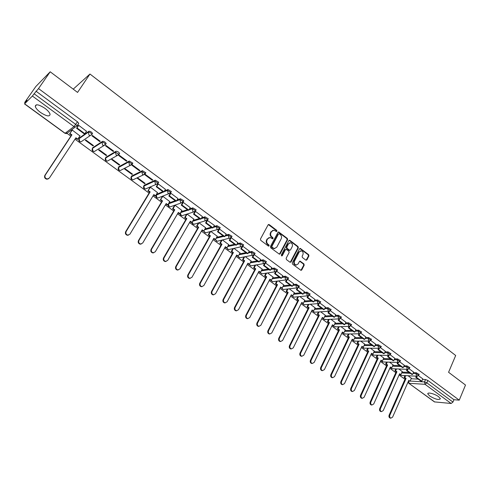 <?xml version="1.0" encoding="UTF-8"?>
<svg xmlns="http://www.w3.org/2000/svg" width="490" height="490" viewBox="0 0 490 490"><rect width="100%" height="100%" fill="white"/><g stroke="black" fill="none" stroke-linecap="round" stroke-linejoin="round"><path stroke-width="0.73" d="M276.948 231.28L276.746 230.355L269.231 224.634L268.097 224.873L260.46 239.022L260.747 240.351L268.361 246.047L269.151 245.87L268.949 244.939L267.969 244.21C266.67 243.016 266.358 241.601 267.038 239.971L267.675 238.789L270.1 237.479L272.538 238.832L273.065 238.544L272.863 237.626L271.889 236.891C270.59 235.696 270.284 234.287 270.964 232.664L271.589 231.488L273.971 230.196L276.427 231.562L276.948 231.28M276.342 231.537L276.25 230.471L268.349 224.585L268.839 224.469M268.532 246.133L268.459 245.043L267.479 244.308L267.969 244.21M272.446 238.814L272.367 237.73L271.399 236.995L271.889 236.891M175.224 200.686L168.921 203.007M162.845 191.596L156.61 194.322M158.484 182.611L158.717 182.225L155.269 180.173L144.219 185.245M145.628 173.16L145.873 172.762L142.388 170.673L131.651 176.039M132.582 163.568L132.839 163.158L129.317 161.026L118.905 166.704M119.34 153.842L119.615 153.407C118.696 151.986 117.508 151.263 116.05 151.245L105.975 157.229M105.889 143.974L106.189 143.515C105.246 142.051 104.045 141.316 102.588 141.31L92.861 147.619M92.236 133.966L92.561 133.47C91.593 131.969 90.374 131.216 88.917 131.228L79.552 137.862M44.958 108.345C38.882 104.431 35.648 103.8 35.268 106.434C35.764 108.198 37.497 110.195 40.456 112.418C46.477 116.289 49.692 116.914 50.096 114.286C49.619 112.559 47.91 110.575 44.958 108.345M438.593 396.698C434.832 393.819 427.2 391.871 427.813 393.911L429.644 395.969C435.377 399.338 438.96 400.257 440.4 398.738L438.593 396.698M305.852 260.123L306.93 259.859L308.933 255.952L308.651 254.665L300.272 248.399L299.543 248.804L292.254 262.842L292.542 264.147L300.995 270.37L301.754 269.953L304.198 265.188L303.916 263.896L300.125 261.146L299.378 261.556L298.159 263.92L296.125 265.023C294.417 264.367 293.865 263.075 294.472 261.158L299.261 251.915L301.234 250.831C302.961 251.474 303.518 252.76 302.918 254.696L302.128 256.227L302.41 257.519L305.852 260.123M24.616 103.819L65.109 133.256L73.99 126.585L32.389 96.04L24.616 103.819L26.999 100.174L24.653 102.533L35.807 86.54L50.2 71.785L77.561 92.42L89.958 74.027L455.688 355.489L448.577 372.284L465.5 385.048L459.246 400.159L38.526 88.574L34.135 93.78L75.76 124.417L77.004 125.875L75.301 127.039L77.004 125.875L78.363 123.823M50.2 71.785L38.526 88.574M287.612 239.72L287.324 238.416L278.706 231.978L277.965 232.382L270.437 246.495L270.725 247.818L279.423 254.218L280.188 253.802L287.612 239.72L287.109 239.824L286.822 238.52L278.222 232.089L278.706 231.978M289.927 240.4L298.061 246.593L298.343 247.891L291.042 261.93L289.939 262.199L286.43 259.571L286.142 258.261L289.137 252.534L288.849 251.229L286.166 249.318L285.413 249.729L282.277 255.694L281.738 255.982L281.297 254.959L288.824 240.645L289.927 240.4L289.425 240.504L297.553 246.691L298.061 246.593M411.141 378.739L418.24 379.138M422.558 379.376L425.541 379.542L424.518 381.918L426.851 382.849L452.962 402.07L451.137 403.478L434.44 401.892L408.703 383.186L434.783 402.014M24.653 102.533L25.119 102.869M65.979 132.6L70.848 136.147M75.001 139.172L149.07 193.072M153.003 195.933L161.461 202.088M165.363 204.924L173.681 210.982M177.545 213.793L185.735 219.747M189.563 222.54L197.617 228.395M201.415 231.164L209.334 236.927M213.101 239.665L220.892 245.337M224.628 248.056L232.297 253.636M236.002 256.331L243.548 261.825M247.223 264.496L254.647 269.898M258.291 272.55L265.598 277.873M269.212 280.5L276.409 285.737M279.992 288.347L287.073 293.498M290.631 296.089L297.602 301.16M301.13 303.727L307.996 308.725M311.493 311.266L318.255 316.185M321.722 318.714L328.38 323.559M331.822 326.064L338.376 330.836M341.793 333.323L348.249 338.02M351.642 340.489L358 345.113M361.363 347.563L367.629 352.12M370.967 354.552L377.141 359.041M380.454 361.449L386.53 365.877M389.82 368.266L395.81 372.627M399.074 375.003L404.973 379.297M73.224 89.149L89.958 74.027M459.246 400.159L453.942 399.711L452.962 402.07M32.389 96.04L34.135 93.78M79.913 135.914L72.275 130.064L71.846 130.444M86.51 131.271L78.663 125.311L78.241 125.728M99.752 141.567L100.272 141.236L92.426 135.454L91.918 135.797L99.752 141.567L100.07 141.083M92.996 145.91L93.492 145.591L85.787 139.95L85.303 140.281L92.996 145.91L93.296 145.444M113.178 151.453L113.717 151.141L105.987 145.444L105.46 145.769L113.178 151.453L113.484 150.969M106.183 155.551L106.698 155.25L99.103 149.695L98.6 150.001L106.183 155.551L106.477 155.085M126.402 161.192L126.959 160.898L119.34 155.281L118.794 155.593L126.402 161.192L126.702 160.708M119.18 165.05L119.707 164.769L112.222 159.293L111.702 159.587L119.18 165.05L119.468 164.591M139.436 170.79L140.005 170.508L132.502 164.977L131.939 165.271L139.436 170.79L139.73 170.306M131.988 174.416L132.533 174.152L125.158 168.756L124.619 169.032L131.988 174.416L132.269 173.962M152.274 180.24L152.862 179.983L145.469 174.532L144.887 174.801L152.274 180.24L152.568 179.763M144.611 183.652L145.175 183.401L137.904 178.078L137.353 178.342L144.611 183.652L144.893 183.193M165.461 189.348L158.246 183.946L157.731 184.264M157.486 192.582L150.473 187.272L149.94 187.548M177.95 198.548L170.839 193.225L170.312 193.525M169.779 201.568L162.864 196.337L162.312 196.594M190.267 207.613L183.254 202.376L182.715 202.658M181.894 210.424L175.077 205.273M202.407 216.556L195.492 211.392L195.014 211.545M193.844 219.159L187.119 214.087L185.171 217.419L186.825 218.62L186.292 218.785L184.644 217.585L185.171 217.419M214.375 225.369L207.258 220.365M205.629 227.777L199.075 222.834M217.254 236.278L210.896 231.482M226.178 234.061L219.453 229.044M237.822 242.63L231.151 237.693M228.72 244.663L222.552 240.008M240.033 252.932L234.055 248.424M249.3 251.082L242.801 246.243M251.192 261.09L245.404 256.723M260.619 259.424L254.273 254.696M262.199 269.145L256.595 264.912M271.785 267.65L265.586 263.032M273.065 277.089L267.638 272.997M282.804 275.76L276.746 271.252M283.79 284.935L278.541 280.966M293.675 283.765L287.759 279.367M294.368 292.671L289.296 288.837M304.4 291.666L298.618 287.367M304.817 300.309L299.905 296.603M314.978 299.464L309.337 295.268M315.125 307.855L310.384 304.266M325.421 307.157L319.915 303.059M325.305 315.297L320.723 311.83M328.753 311.352L328.006 312.877L333.88 317.183L334.56 317.152L335.779 314.745L330.352 310.746M335.35 322.647L330.934 319.296M345.903 322.242L340.654 318.341M345.272 329.905L341.009 326.671M355.948 329.641L350.822 325.832M355.072 337.071L350.956 333.953M365.859 336.942L360.861 333.224M364.744 344.145L360.781 341.138M375.652 344.151L370.765 340.526M374.299 351.134L370.483 348.237M385.312 351.275L380.546 347.729M383.737 358.037L380.062 355.244M394.854 358.3L390.205 354.846M393.06 364.854L389.526 362.165M397.678 362.416L397.127 363.635L402.498 367.574L403.233 367.604L404.317 365.246L399.742 361.877M402.266 371.591L398.872 369.007M407.037 369.344L406.51 370.526L411.814 374.415L412.555 374.452L413.627 372.1L409.162 368.811M402.039 372.1L409.101 372.425M413.358 372.621L416.347 372.761L415.973 373.601L418.73 375.285M392.821 365.381L399.852 365.632M404.042 365.785L407.031 365.889L406.657 366.734L409.426 368.443M383.486 358.582L390.487 358.754M394.609 358.858L397.598 358.931L397.219 359.783L400.005 361.51M374.041 351.698L381.006 351.789M385.054 351.845L388.049 351.887L387.663 352.739L390.463 354.49M364.474 344.727L371.402 344.74M375.377 344.746L378.378 344.752L377.986 345.609L380.797 347.385M354.785 337.671L361.675 337.598M365.571 337.561L368.584 337.524L368.186 338.382L371.016 340.183M344.972 330.53L351.832 330.37M355.642 330.278L358.662 330.205L358.251 331.069L361.099 332.894M335.038 323.296L341.855 323.045M345.585 322.904L348.611 322.794L348.194 323.657L351.06 325.507M324.968 315.97L331.748 315.621M335.393 315.438L338.425 315.278L338.008 316.148L340.887 318.022M314.776 308.553L321.514 308.106M325.072 307.873L328.11 307.671L327.681 308.541L330.579 310.446M304.443 301.044L311.144 300.493M314.605 300.211L317.655 299.96L317.22 300.829L320.135 302.765M293.976 293.437L300.639 292.781M304.002 292.45L307.065 292.144L306.624 293.02L309.551 294.98M283.373 285.731L289.994 284.966M293.253 284.586L296.328 284.225L295.88 285.1L298.974 286.822L298.827 287.097M272.624 277.928L279.208 277.04M282.356 276.617L285.45 276.201L284.99 277.077L288.108 278.822L287.961 279.104M261.733 270.027L268.275 269.016M271.313 268.545L274.418 268.067L273.953 268.943L277.101 270.713L276.942 271.001M250.69 262.015L257.195 260.876M260.117 260.368L263.24 259.816L262.769 260.698L265.935 262.493L265.776 262.793M239.5 253.906L245.962 252.632M248.761 252.081L251.903 251.456L251.425 252.344L254.622 254.157L254.451 254.469M228.15 245.692L234.581 244.271M237.24 243.683L240.412 242.979L239.922 243.867L243.15 245.711L242.973 246.029M216.641 237.368L223.036 235.794M225.559 235.169L228.757 234.385L228.26 235.274L231.519 237.142L231.335 237.472M204.973 228.94L211.331 227.201M213.707 226.552L216.941 225.67L216.439 226.558L219.722 228.456L219.532 228.793M193.133 220.396L199.467 218.485M201.684 217.817L204.955 216.825L204.446 217.719L207.76 219.649L207.558 219.992M181.122 211.747L187.431 209.647M189.483 208.967L192.803 207.858L192.282 208.758L195.626 210.712L195.418 211.068L193.783 211.907L192.901 211.551L192.282 208.758L188.962 209.855M177.092 200L180.473 198.762L183.848 200.753L183.64 201.114M164.518 190.922L167.96 189.532L171.371 191.553L171.151 191.927M416.28 376.179L415.777 377.331L421.014 381.171L421.761 381.214L422.815 378.874L418.466 375.665M411.361 378.243L408.103 375.757M419.103 374.44L416.347 372.761M409.805 367.592L407.031 365.889M400.385 360.658L397.598 358.931M390.855 353.639L388.049 351.887M381.196 346.528L378.378 344.752M371.414 339.325L368.584 337.524M361.51 332.03L358.662 330.205M351.477 324.643L348.611 322.794M341.31 317.159L338.425 315.278M331.007 309.576L328.11 307.671M320.57 301.889L317.655 299.96M309.999 294.104L307.065 292.144M299.28 286.215L296.328 284.225M288.42 278.222L288.561 277.946L285.45 276.201M277.407 270.119L277.561 269.831L274.418 268.067M266.248 261.905L266.407 261.611L263.24 259.816M254.935 253.581L255.1 253.275L251.903 251.456M243.463 245.135L243.634 244.822L240.412 242.979M231.831 236.578L232.015 236.254L228.757 234.385M220.041 227.899L220.224 227.562L216.941 225.67M208.079 219.097L208.275 218.754L204.955 216.825M195.945 210.167L196.147 209.818L192.803 207.858M453.942 399.711L427.874 380.473L425.541 379.542M35.954 91.158L77.487 121.814L78.725 123.278M272.924 230.306L271.589 231.488M271.399 236.995C270.1 235.806 269.794 234.398 270.468 232.775L271.099 231.605M269.059 237.577L267.675 238.789M267.479 244.308C266.18 243.12 265.868 241.705 266.554 240.076L267.185 238.893M279.398 254.212L287.109 239.824M279.276 233.816L278.492 233.987L271.895 246.372L272.097 247.297L274.278 248.565L276.728 247.248L281.211 238.789C281.879 237.172 281.572 235.776 280.292 234.588L279.276 233.816M274.798 248.583L272.63 248.167L271.607 247.395L271.405 246.47L277.995 234.097M290.239 262.34L297.834 247.989L297.553 246.691M285.719 249.404L284.911 249.82L281.775 255.786L282.277 255.694M292.224 246.629C292.836 244.675 292.261 243.377 290.497 242.734L288.518 243.818L286.809 247.07L287.097 248.375L289.774 250.286L290.521 249.882L292.224 246.629M289.633 242.813L288.518 243.818M289.743 250.28L288.916 250.231L286.595 248.473L286.307 247.168L288.016 243.916M289.425 240.504L289.088 240.351L289.559 240.241M300.401 250.905L299.261 251.915M296.444 265.047L295.617 265.102C293.908 264.447 293.357 263.154 293.963 261.237L298.753 252.007M300.934 270.358L303.684 265.268L303.402 263.975L299.666 261.237M306.128 260.257L308.418 256.037L308.137 254.751L299.807 248.504M48.522 178.77L46.911 179.236C44.792 178.623 44.112 177.331 44.859 175.371L45.233 175.126C44.486 177.092 45.172 178.385 47.291 178.997L49.386 178.017L75.919 137.788L77.781 139.148L80.029 135.736M77.781 139.148L77.371 139.436L75.656 138.186M44.859 175.371L71.503 135.16L69.623 133.794L72.293 130.083M71.932 130.316L69.623 133.794M78.369 125.532L76.575 128.245L84.458 134.033L84.892 133.733L76.997 127.933L78.706 125.348M84.892 133.733L86.583 131.149M76.575 128.245L76.997 127.933M45.233 175.126L71.908 134.866L70.027 133.494M71.908 134.866L71.503 135.16M128.545 235.127L127.369 235.286C125.575 234.661 125.011 233.448 125.679 231.66L126.151 231.501C125.477 233.295 126.046 234.508 127.841 235.139L129.942 234.147L153.829 194.573L155.538 195.816L157.56 192.46M155.538 195.816L155.036 196.018L153.59 194.965M125.679 231.66L149.658 192.098L147.937 190.843L150.473 187.278M149.977 187.486L147.937 190.843M157.811 184.136L156.237 186.739L163.452 192.037L163.972 191.829L156.751 186.525L158.288 183.977M163.972 191.829L165.491 189.287M156.237 186.739L156.751 186.525M126.151 231.501L150.154 191.89L148.433 190.641M150.154 191.89L149.658 192.098M141.23 244.026L140.115 244.161C138.364 243.53 137.812 242.336 138.468 240.566L138.952 240.425C138.296 242.195 138.848 243.395 140.599 244.026L142.694 243.034L166.171 203.571L167.862 204.796L169.846 201.451M167.862 204.796L167.347 204.985L165.939 203.956M138.468 240.566L162.043 201.121L160.346 199.883L162.858 196.337M162.349 196.539L160.346 199.883M170.385 193.403L168.842 196L175.953 201.219L176.486 201.023L169.369 195.792L170.881 193.256M176.486 201.023L177.986 198.493M168.842 196L169.369 195.792M138.952 240.425L162.551 200.931L160.849 199.687M162.551 200.931L162.043 201.121M153.738 252.797L152.678 252.907C150.969 252.277 150.436 251.094 151.079 249.349L151.575 249.22C150.932 250.966 151.465 252.154 153.174 252.785L155.263 251.793L178.342 212.44L180.008 213.652L181.962 210.314M180.008 213.652L179.481 213.824L178.115 212.825M151.079 249.349L174.25 210.014L172.578 208.795L173.099 208.618L175.065 205.279M174.544 205.463L172.578 208.795M182.782 202.542L181.269 205.12L188.276 210.271L188.828 210.088L181.808 204.93L183.297 202.401M188.828 210.088L190.298 207.564M181.269 205.12L181.808 204.93M151.575 249.22L174.771 209.836L173.099 208.618M174.771 209.836L174.25 210.014M166.073 261.446L165.063 261.531C163.397 260.907 162.882 259.731 163.507 258.003L164.021 257.893C163.391 259.614 163.911 260.79 165.577 261.421L167.66 260.423L190.347 221.186L191.988 222.38L193.911 219.055M191.988 222.38L191.449 222.546L190.12 221.578M163.507 258.003L186.292 218.785M186.574 214.265L184.644 217.585M195.002 211.551L193.519 214.118L200.428 219.195L200.992 219.024L194.071 213.94L195.535 211.417M200.992 219.024L202.437 216.507M193.519 214.118L194.071 213.94M164.021 257.893L186.825 218.62M178.244 269.966L177.276 270.033C175.653 269.408 175.144 268.244 175.763 266.542L176.29 266.438C175.671 268.14 176.173 269.31 177.803 269.935L179.873 268.937L202.18 229.816L203.803 230.992L205.69 227.672M203.803 230.992L203.252 231.139L201.96 230.202M175.763 266.542L198.162 227.434L196.539 226.251L197.078 226.098L198.928 222.877M198.383 223.03L196.539 226.251M206.952 220.616L205.598 222.987L212.409 227.991L212.985 227.838L206.161 222.821L207.595 220.304M212.985 227.838L214.406 225.32M205.598 222.987L206.161 222.821M176.29 266.438L198.707 227.28L197.078 226.098M198.707 227.28L198.162 227.434M190.243 278.363L189.324 278.412C187.737 277.793 187.241 276.642 187.848 274.957L188.387 274.865C187.78 276.55 188.27 277.707 189.863 278.326L191.921 277.328L213.854 238.324L215.453 239.488L217.315 236.174M215.453 239.488L214.896 239.622L213.64 238.71M187.848 274.957L209.873 235.966L208.268 234.796L208.826 234.655L210.571 231.562M210.02 231.709L208.268 234.796M218.754 229.504L217.505 231.733L224.224 236.664L224.806 236.523L218.081 231.58L219.489 229.069M224.806 236.523L226.202 234.018M217.505 231.733L218.081 231.58M188.387 274.865L210.431 235.825L208.826 234.655M210.431 235.825L209.873 235.966M202.088 286.644L201.2 286.681C199.65 286.062 199.173 284.923 199.767 283.257L200.318 283.177C199.718 284.843 200.202 285.989 201.751 286.607L203.803 285.609L225.376 246.715L226.95 247.867L228.775 244.559M226.95 247.867L226.374 247.989L225.161 247.101M199.767 283.257L221.425 244.381L219.845 243.23L220.408 243.101L222.068 240.125M221.498 240.259L219.845 243.23M230.416 238.244L229.246 240.351L235.874 245.221L236.468 245.086L229.835 240.216L231.225 237.711M236.468 245.086L237.84 242.593M229.246 240.351L229.835 240.216M200.318 283.177L221.995 244.253L220.408 243.101M221.995 244.253L221.425 244.381M213.769 294.809L212.917 294.833C211.404 294.221 210.933 293.087 211.521 291.446L212.078 291.372C211.496 293.02 211.962 294.153 213.481 294.772L215.52 293.773L236.731 254.996L238.287 256.129L240.082 252.834M238.287 256.129L237.705 256.239L236.523 255.382M211.521 291.446L232.824 252.681L231.262 251.548L231.837 251.425L233.412 248.559M232.836 248.681L231.262 251.548M241.919 246.85L240.829 248.859L247.358 253.655L247.971 253.538L241.429 248.73L242.764 246.28M247.971 253.538L249.318 251.045M240.829 248.859L241.429 248.73M212.078 291.372L233.399 252.564L231.837 251.425M233.399 252.564L232.824 252.681M225.29 302.857L224.475 302.875C222.993 302.263 222.54 301.142 223.109 299.519L223.685 299.457C223.109 301.087 223.569 302.207 225.051 302.826L227.072 301.822L247.94 263.167L249.471 264.282L251.241 260.999M249.471 264.282L248.877 264.38L247.732 263.546M223.109 299.519L244.063 260.87L242.519 259.749L243.107 259.645L244.614 256.876M244.026 256.987L242.519 259.749M253.281 255.327L252.246 257.244L258.696 261.979L259.308 261.868L252.858 257.127L254.065 254.892M259.308 261.868L260.637 259.388M252.246 257.244L252.858 257.127M223.685 299.457L244.651 260.766L243.107 259.645M244.651 260.766L244.063 260.87M236.664 310.801L235.88 310.807C234.428 310.201 233.981 309.092 234.545 307.481L235.127 307.432C234.563 309.049 235.01 310.158 236.462 310.764L238.471 309.766L258.996 271.221L260.509 272.324L262.248 269.053M260.509 272.324L259.908 272.416L258.793 271.607M234.545 307.481L255.155 268.955L253.636 267.846L254.23 267.748L255.664 265.072M255.07 265.17L253.636 267.846M264.49 263.675L263.51 265.513L269.874 270.186L270.498 270.088L264.135 265.415L265.237 263.338M270.498 270.088L271.803 267.614M263.51 265.513L264.135 265.415M235.127 307.432L255.756 268.857L254.23 267.748M255.756 268.857L255.155 268.955M247.885 318.629L247.132 318.635C245.711 318.028 245.276 316.932 245.827 315.34L246.421 315.303C245.864 316.895 246.299 317.998 247.726 318.604L249.716 317.6L269.91 279.178L271.399 280.262L273.114 276.997M271.399 280.262L270.786 280.341L269.708 279.557M245.827 315.34L266.101 276.924L264.6 275.833L265.206 275.748L266.578 273.151M265.972 273.242L264.6 275.833M275.558 271.907L274.627 273.677L280.899 278.283L281.536 278.197L275.257 273.585L276.274 271.644M281.536 278.197L282.822 275.729M274.627 273.677L275.257 273.585M246.421 315.303L266.707 276.844L265.206 275.748M266.707 276.844L266.101 276.924M258.959 326.358L258.23 326.358C256.84 325.758 256.411 324.668 256.956 323.088L257.556 323.063C257.017 324.643 257.44 325.734 258.83 326.334L260.815 325.329L280.678 287.024L282.148 288.096L283.832 284.843M282.148 288.096L280.482 287.403M256.956 323.088L276.899 284.794L275.417 283.716L276.035 283.643L277.352 281.119M276.734 281.199L275.417 283.716M286.472 280.017L285.59 281.726L291.777 286.27L292.426 286.197L286.233 281.646L287.177 279.815M292.426 286.197L293.688 283.735M285.59 281.726L286.233 281.646M257.556 323.063L277.518 284.721L276.035 283.643M277.518 284.721L276.899 284.794M269.892 333.984L269.182 333.972C267.816 333.378 267.405 332.3 267.932 330.738L268.545 330.719C268.018 332.281 268.434 333.365 269.794 333.96L271.76 332.955L291.305 294.772L292.757 295.825L294.417 292.585M292.757 295.825L291.109 295.145M267.932 330.738L287.557 292.561L286.099 291.495L286.724 291.428L287.985 288.978M287.354 289.045L286.099 291.495M297.252 288.01L296.407 289.67L302.514 294.153L303.169 294.092L297.056 289.602L297.945 287.863M303.169 294.092L304.413 291.636M296.407 289.67L297.056 289.602M268.545 330.719L288.187 292.493L286.724 291.428M288.187 292.493L287.557 292.561M280.678 341.505L279.986 341.493C278.651 340.899 278.247 339.827 278.767 338.284L279.392 338.272C278.871 339.827 279.276 340.899 280.611 341.487L282.565 340.483L301.791 302.416L303.224 303.457L304.86 300.223M303.224 303.457L301.601 302.789M278.767 338.284L298.079 300.223L296.634 299.176L297.271 299.121L298.483 296.732M297.846 296.793L296.634 299.176M307.892 295.899L307.083 297.51L313.104 301.932L313.772 301.883L307.738 297.448L308.571 295.795M313.772 301.883L314.997 299.433M307.083 297.51L307.738 297.448M279.392 338.272L298.716 300.168L297.271 299.121M298.716 300.168L298.079 300.223M291.329 348.929L290.656 348.911C289.345 348.323 288.947 347.263 289.461 345.726L290.092 345.732C289.584 347.269 289.982 348.329 291.287 348.917L293.222 347.912L312.148 309.962L313.563 310.991L315.168 307.763M313.563 310.991L311.959 310.335M289.461 345.726L308.461 307.787L307.04 306.752L307.683 306.703L308.847 304.382M308.204 304.431L307.04 306.752M318.396 303.671L317.612 305.246L323.559 309.613L324.233 309.57L318.28 305.197L319.07 303.61M324.233 309.57L325.44 307.126M317.612 305.246L318.28 305.197M290.092 345.732L309.104 307.745L307.683 306.703M309.104 307.745L308.461 307.787M301.185 356.236L301.828 356.248L301.185 356.236C299.898 355.648 299.513 354.601 300.015 353.076L300.658 353.088C300.15 354.613 300.542 355.666 301.828 356.248L303.745 355.244L322.365 317.41L323.761 318.427L325.342 315.211M323.761 318.427L322.181 317.783M300.015 353.076L318.714 315.254L317.306 314.231L317.961 314.194L319.082 311.928M318.427 311.965L317.306 314.231M334.56 317.152L328.686 312.834L329.427 311.322M328.006 312.877L328.686 312.834M300.658 353.088L319.364 315.223L317.961 314.194M319.364 315.223L318.714 315.254M312.204 363.488L311.579 363.464C310.317 362.882 309.937 361.841 310.427 360.334L311.083 360.352C310.587 361.865 310.966 362.906 312.228 363.488L314.127 362.478L332.459 324.76L333.837 325.77L335.393 322.561M333.837 325.77L332.275 325.133M310.427 360.334L328.833 322.628L327.449 321.618L328.104 321.593L329.188 319.376M328.527 319.407L327.449 321.618M338.982 318.941L338.265 320.411L344.06 324.662L344.752 324.643L338.951 320.38L339.662 318.923M344.752 324.643L345.916 322.218M338.265 320.411L338.951 320.38M311.083 360.352L329.494 322.604L328.104 321.593M329.494 322.604L328.833 322.628M322.426 370.624L321.832 370.599C320.601 370.024 320.227 368.988 320.711 367.494L321.373 367.524C320.883 369.019 321.262 370.054 322.494 370.63L324.38 369.619L342.418 332.024L343.784 333.016L345.315 329.819M343.784 333.016L342.24 332.398M320.711 367.494L338.823 329.911L337.457 328.913L338.125 328.894L339.166 326.726M338.498 326.75L337.457 328.913M349.076 326.426L348.396 327.847L354.117 332.049L354.815 332.03L349.088 327.828L349.762 326.426M354.815 332.03L355.961 329.617M348.396 327.847L349.088 327.828M321.373 367.524L339.497 329.893L338.125 328.894M339.497 329.893L338.823 329.911M332.52 377.674L331.963 377.643C330.75 377.067 330.382 376.044 330.86 374.562L331.528 374.599C331.05 376.081 331.418 377.11 332.63 377.68L334.499 376.669L352.255 339.19L353.602 340.176L355.109 336.985M353.602 340.176L352.077 339.564M330.86 374.562L348.69 337.096L347.337 336.109L348.016 336.103L349.021 333.984M348.347 333.996L347.337 336.109M359.041 333.812L358.392 335.185L364.039 339.331L364.744 339.331L359.096 335.178L359.734 333.825M364.744 339.331L365.871 336.918M358.392 335.185L359.096 335.178M331.528 374.599L349.37 337.089L348.016 336.103M349.37 337.089L348.69 337.096M342.492 384.632L341.965 384.595C340.777 384.031 340.415 383.009 340.881 381.545L341.555 381.588C341.089 383.058 341.45 384.08 342.639 384.644L344.488 383.633L361.969 346.271L363.298 347.238L364.781 344.066M363.298 347.238L361.798 346.644M340.881 381.545L358.435 344.194L357.1 343.221L357.78 343.221L358.754 341.15M358.074 341.15L357.1 343.221M368.884 341.101L368.26 342.437L373.839 346.528L374.55 346.534L368.97 342.43L369.583 341.126M374.55 346.534L375.659 344.127M368.26 342.437L368.97 342.43M341.555 381.588L359.115 344.194L357.78 343.221M359.115 344.194L358.435 344.194M352.335 391.504L351.838 391.461C350.668 390.898 350.319 389.893 350.779 388.435L351.459 388.484C350.999 389.948 351.355 390.959 352.518 391.516L354.356 390.505L371.561 353.266L372.878 354.221L374.336 351.054M372.878 354.221L371.389 353.633M350.779 388.435L368.057 351.201L366.734 350.24L367.427 350.252L368.37 348.219M367.678 348.212L366.734 350.24M378.599 348.298L378.004 349.591L383.511 353.633L384.234 353.645L378.721 349.597L379.303 348.329M384.234 353.645L385.324 351.25M378.004 349.591L378.721 349.597M351.459 388.484L368.743 351.214L367.427 350.252M368.743 351.214L368.057 351.201M362.055 398.284L361.589 398.241C360.444 397.684 360.095 396.686 360.548 395.234L361.234 395.301C360.787 396.747 361.13 397.751 362.275 398.309L364.095 397.292L381.036 360.168L382.335 361.118L383.774 357.957M382.335 361.118L380.871 360.536M360.548 395.234L377.557 358.123L376.253 357.179L376.951 357.192L377.863 355.201M377.165 355.189L376.253 357.179M388.196 355.403L387.627 356.659L393.066 360.646L393.788 360.665L388.349 356.671L388.913 355.44M393.788 360.665L394.866 358.282M387.627 356.659L388.349 356.671M361.234 395.301L378.255 358.141L376.951 357.192M378.255 358.141L377.557 358.123M371.659 404.985L371.218 404.936C370.091 404.385 369.748 403.393 370.195 401.959L370.893 402.027C370.446 403.46 370.789 404.458 371.916 405.01L373.717 403.993L390.395 366.992L391.675 367.923L393.09 364.774M391.675 367.923L390.23 367.359M370.195 401.959L386.941 364.964L385.655 364.027L386.359 364.052L387.247 362.098M386.543 362.073L385.655 364.027M403.233 367.604L397.862 363.66L398.395 362.459M397.127 363.635L397.862 363.66M370.893 402.027L387.645 364.989L386.359 364.052M387.645 364.989L386.941 364.964M381.147 411.594L380.724 411.551C379.621 411 379.285 410.014 379.719 408.593L380.424 408.666C379.989 410.093 380.326 411.079 381.428 411.631L383.217 410.614L399.638 373.729L400.906 374.648L402.302 371.512M400.906 374.648L399.479 374.097M379.719 408.593L396.214 371.72L394.94 370.789L395.651 370.82L396.508 368.909M395.798 368.878L394.94 370.789M412.555 374.452L407.251 370.556L407.766 369.393M406.51 370.526L407.251 370.556M380.424 408.666L396.925 371.751L395.651 370.82M396.925 371.751L396.214 371.72M390.518 418.129L390.12 418.08C389.036 417.535 388.705 416.561 389.134 415.146L389.844 415.232C389.415 416.647 389.746 417.627 390.83 418.166L392.594 417.149L408.77 380.381L410.02 381.293L411.398 378.164M410.02 381.293L408.611 380.748M389.134 415.146L405.371 378.39L404.115 377.478L404.832 377.514L405.665 375.634M404.948 375.597L404.115 377.478M421.761 381.214L416.524 377.367L417.021 376.234M415.777 377.331L416.524 377.367M389.844 415.232L406.088 378.427L404.832 377.514M406.088 378.427L405.371 378.39M276.25 230.471L276.746 230.355M268.459 245.043L268.949 244.939M272.367 237.73L272.863 237.626M171.335 206.449L169.999 206.921C168.431 206.645 167.868 205.727 168.309 204.165L168.303 204.048M168.401 203.883L175.861 201.151M169.007 202.964L168.487 203.84L169.099 206.572L169.999 206.921L181.484 202.842L180.565 202.474L179.94 199.663L183.321 201.653L181.484 202.842L183.321 201.653L183.848 200.753M159.213 197.476L157.804 198.027C156.212 197.752 155.636 196.827 156.083 195.24L163.44 192.031M156.782 194.034L156.255 194.91L156.867 197.666L157.804 198.027L169.013 193.648L168.052 193.274L167.421 190.439L170.832 192.46L170.606 192.833M146.92 188.368L145.444 189.005C143.815 188.736 143.233 187.799 143.686 186.188L154.718 181.079L158.166 183.131L157.927 183.517M144.385 184.975L143.846 185.857L144.47 188.632L145.444 189.005L156.359 184.32L155.361 183.934L154.718 181.079L155.269 180.173M131.112 176.976L141.831 171.58L145.316 173.668L145.058 174.073M131.81 175.794L131.259 176.676L131.89 179.469L132.906 179.855L134.45 179.126M118.353 167.635L128.748 161.939L132.269 164.064L132.122 164.426L130.493 165.253L129.403 164.842L128.748 161.939L129.317 161.026M119.052 166.478L118.494 167.36L119.131 170.177L120.197 170.569L121.685 169.797M105.411 158.16L115.475 152.157L119.033 154.319L118.892 154.681L117.275 155.502L116.13 155.079L115.475 152.157L116.05 151.245M106.11 157.021L105.54 157.909L106.183 160.745L107.298 161.149L108.609 160.408M92.279 148.544L101.994 142.229C103.451 142.235 104.658 142.97 105.601 144.428L103.856 145.61L102.661 145.175L101.994 142.229L102.588 141.31M92.978 147.435L92.402 148.323L93.051 151.183L94.215 151.594L95.403 150.859M78.957 138.786L88.316 132.147C89.774 132.141 90.987 132.888 91.961 134.389L90.24 135.559L88.99 135.118L88.316 132.147L88.917 131.228M79.656 137.702L79.068 138.597L79.723 141.475L80.942 141.898L82.026 141.163M408.623 380.761L408.936 380.987M410.124 381.055L424.518 381.918L425.026 384.313L409.034 383.296L408.519 380.963M451.137 403.478L425.026 384.313L426.851 382.849L427.874 380.473M78.621 123.627L77.004 126.065M401.671 372.927L410.344 373.337M412.99 373.46L415.973 373.601L416.488 376.014L416.91 376.21L418.809 375.107L419.183 374.262M392.447 366.208L401.071 366.526M403.668 366.624L406.657 366.734L407.178 369.16L407.607 369.362L409.511 368.253L409.885 367.408M383.113 359.409L391.688 359.635M394.223 359.703L397.219 359.783L397.745 362.22L398.186 362.435L400.091 361.314L400.471 360.469M373.656 352.531L382.182 352.659M384.662 352.696L387.663 352.739L388.19 355.195L388.65 355.409L390.555 354.288L390.94 353.437M364.082 345.56L372.559 345.591M374.985 345.597L377.986 345.609L378.519 348.078L378.99 348.304L380.901 347.171L381.293 346.32M354.386 338.51L362.814 338.431M365.173 338.412L368.186 338.382L368.719 340.875L369.209 341.101L371.12 339.968L371.518 339.111M344.568 331.369L352.941 331.185M355.238 331.136L358.251 331.069L358.796 333.574L359.305 333.806L361.21 332.667L361.614 331.81M334.627 324.141L342.945 323.841M345.174 323.761L348.194 323.657L348.745 326.181L349.266 326.42L351.171 325.274L351.587 324.411M324.558 316.816L332.814 316.405M334.976 316.295L338.008 316.148L338.559 318.69L339.098 318.935L341.003 317.783L341.426 316.92M314.353 309.404L322.555 308.872M324.643 308.737L327.681 308.541L328.239 311.095L328.802 311.352L330.701 310.195L331.13 309.331M304.014 301.895L312.161 301.24M314.176 301.074L317.22 300.829L317.783 303.408L318.365 303.665L320.264 302.508L320.699 301.638M293.541 294.288L301.626 293.504M303.561 293.314L306.624 293.02L307.187 295.611L307.787 295.88L309.692 294.717L310.127 293.847M282.932 286.589L290.956 285.664M292.806 285.456L295.88 285.1L296.45 287.716L297.075 287.991L298.974 286.822L299.421 285.946M272.177 278.786L280.139 277.726M281.903 277.487L284.99 277.077L285.566 279.71L286.215 279.992L288.108 278.822L288.561 277.946M261.274 270.884L269.175 269.678M270.854 269.42L273.953 268.943L274.535 271.595L275.209 271.889L277.101 270.713L277.561 269.831M250.231 262.879L258.065 261.519M259.645 261.243L262.769 260.698L263.357 263.369L264.049 263.669L265.935 262.493L266.407 261.611M239.028 254.769L246.807 253.244M248.283 252.956L251.425 252.344L252.019 255.033L252.742 255.339L254.622 254.157L255.1 253.275M227.672 246.556L235.39 244.865M236.756 244.565L239.922 243.867L240.523 246.58L241.276 246.893L243.15 245.711L243.634 244.822M216.157 238.238L223.814 236.364M225.069 236.058L228.26 235.274L228.867 238.005L229.645 238.33L231.519 237.142L232.015 236.254M204.477 229.81L212.078 227.746M213.205 227.44L216.439 226.558L217.046 229.308L217.86 229.645L219.722 228.456L220.224 227.562M192.631 221.272L200.171 219.006M201.176 218.705L204.446 217.719L205.059 220.494L205.904 220.837L207.76 219.649L208.275 218.754M180.608 212.623L188.105 210.143M176.565 200.894L179.94 199.663L180.473 198.762M163.979 191.817L167.421 190.439L167.96 189.532M142.388 170.673L141.831 171.58L142.474 174.458L143.521 174.857L145.873 172.762M145.15 174.03L132.906 179.855C131.302 179.622 130.689 178.709 131.063 177.111M157.994 183.493L156.359 184.32L158.166 183.131L158.717 182.225M170.649 192.815L169.013 193.648L170.832 192.46L171.371 191.553M183.291 215.288L182.017 215.698L181.159 215.355L180.393 212.991M207.472 220.108L193.875 224.346L193.048 224.016L192.221 221.976M195.087 223.997L193.017 224.126L192.252 223.33L192.074 222.227M219.361 229.002L205.573 232.885L204.777 232.56L203.938 230.753M206.719 232.579L205.573 232.885L203.785 230.998M231.078 237.766L217.113 241.3L216.347 240.982L215.514 239.371M218.197 241.043L217.113 241.3L215.355 239.512M242.636 246.403L228.499 249.606L227.764 249.3L226.95 247.854M229.522 249.386L228.499 249.606L226.772 247.903M254.034 254.916L239.733 257.795L239.022 257.501L238.232 256.141M240.7 257.611L239.733 257.795L238.036 256.178M265.274 263.308L250.813 265.88L249.361 264.3M251.731 265.727L250.813 265.88L249.147 264.337M276.36 271.582L261.752 273.855L260.343 272.348M262.615 273.732L261.752 273.855L260.117 272.385M287.305 279.735L272.55 281.732L271.178 280.292M273.365 281.628L272.55 281.732L270.946 280.323M298.098 287.771L283.202 289.498L281.879 288.126M283.973 289.412L283.202 289.498L281.634 288.157M308.755 295.703L293.718 297.167L292.438 295.856M294.447 297.099L293.718 297.167L292.181 295.88M319.272 303.518L304.106 304.737L302.857 303.488M304.792 304.688L304.106 304.737L302.6 303.506M329.654 311.23L314.353 312.21L313.147 311.015M315.003 312.173L314.353 312.21L312.865 310.997M339.901 318.837L324.472 319.59L323.308 318.451M325.593 319.272L324.472 319.59L323.002 318.384M350.019 326.34L334.468 326.873L333.335 325.783M335.546 326.591L334.468 326.873L333.01 325.672M360.009 333.751L344.335 334.064L343.245 333.029M345.37 333.812L344.335 334.064L342.89 332.869M369.877 341.058L354.08 341.169L353.021 340.176M355.072 340.942L354.08 341.169L352.647 339.98M379.615 348.274L363.702 348.182L362.68 347.238M364.199 348.188L362.282 347M389.238 355.391L373.209 355.109L372.222 354.209M373.674 355.121L371.8 353.933M398.744 362.422L382.598 361.957L381.643 361.093M383.039 361.969L381.202 360.781M408.127 369.362L391.871 368.719L390.947 367.88M392.294 368.731L390.487 367.549M417.4 376.216L401.034 375.395L400.128 374.568M401.439 375.413L399.662 374.231M77.487 121.814L73.99 126.585L75.301 127.039L67.381 132.949M65.109 133.256L66.383 133.69L65.109 133.256M270.468 232.775L270.964 232.664M266.554 240.076L267.038 239.971M268.74 224.751L269.231 224.634M279.692 253.894L280.188 253.802M278.589 232.248L279.086 232.138M286.822 238.52L287.324 238.416M271.405 246.47L271.895 246.372M271.607 247.395L272.097 247.297M272.63 248.167L273.126 248.069M297.834 247.989L298.343 247.891M290.539 262.015L291.042 261.93M284.911 249.82L285.413 249.729M286.307 247.168L286.809 247.07M286.595 248.473L287.097 248.375M288.916 250.231L289.425 250.139M293.963 261.237L294.472 261.158M299.954 261.378L300.462 261.293M303.402 263.975L303.916 263.896M303.684 265.268L304.198 265.188M301.24 270.027L301.754 269.953M300.113 248.644L300.627 248.553M308.137 254.751L308.651 254.665M308.418 256.037L308.933 255.952M306.409 259.945L306.93 259.859M36.389 104.811L35.268 106.434M428.076 393.299L427.813 393.911M92.561 133.47L91.961 134.389L80.942 141.898C79.411 141.806 78.688 140.998 78.774 139.46M106.189 143.515L103.856 145.61L94.215 151.594C92.439 151.367 91.795 150.387 92.285 148.648M119.615 153.407L117.275 155.502L107.298 161.149C105.736 160.996 105.062 160.132 105.283 158.564M132.839 163.158L130.493 165.253L120.197 170.569C118.611 170.379 117.968 169.491 118.262 167.905M196.147 209.818L195.626 210.712L193.783 211.907L182.017 215.698C180.608 215.478 180.02 214.651 180.265 213.217M408.011 382.108L408.703 383.186M24.506 103.898L64.968 133.311M273.781 248.657L274.278 248.565M289.272 250.384L289.774 250.286M295.617 265.102L296.125 265.023M299.709 261.213L300.125 261.146M299.849 248.479L300.272 248.399M47.291 178.997L46.911 179.236M127.841 235.139L127.369 235.286M140.599 244.026L140.115 244.161M153.174 252.785L152.678 252.907M165.577 261.421L165.063 261.531M177.803 269.935L177.276 270.033M189.863 278.326L189.324 278.412M201.751 286.607L201.2 286.681M213.481 294.772L212.917 294.833M225.051 302.826L224.475 302.875M236.462 310.764L235.88 310.807M247.726 318.604L247.132 318.635M258.83 326.334L258.23 326.358M269.794 333.96L269.182 333.972M280.611 341.487L279.986 341.493M291.287 348.917L290.656 348.911M312.228 363.488L311.579 363.464M322.494 370.63L321.832 370.599M332.63 377.68L331.963 377.643M342.639 384.644L341.965 384.595M352.518 391.516L351.838 391.461M362.275 398.309L361.589 398.241M371.916 405.01L371.218 404.936M381.428 411.631L380.724 411.551M390.83 418.166L390.12 418.08"/></g></svg>
